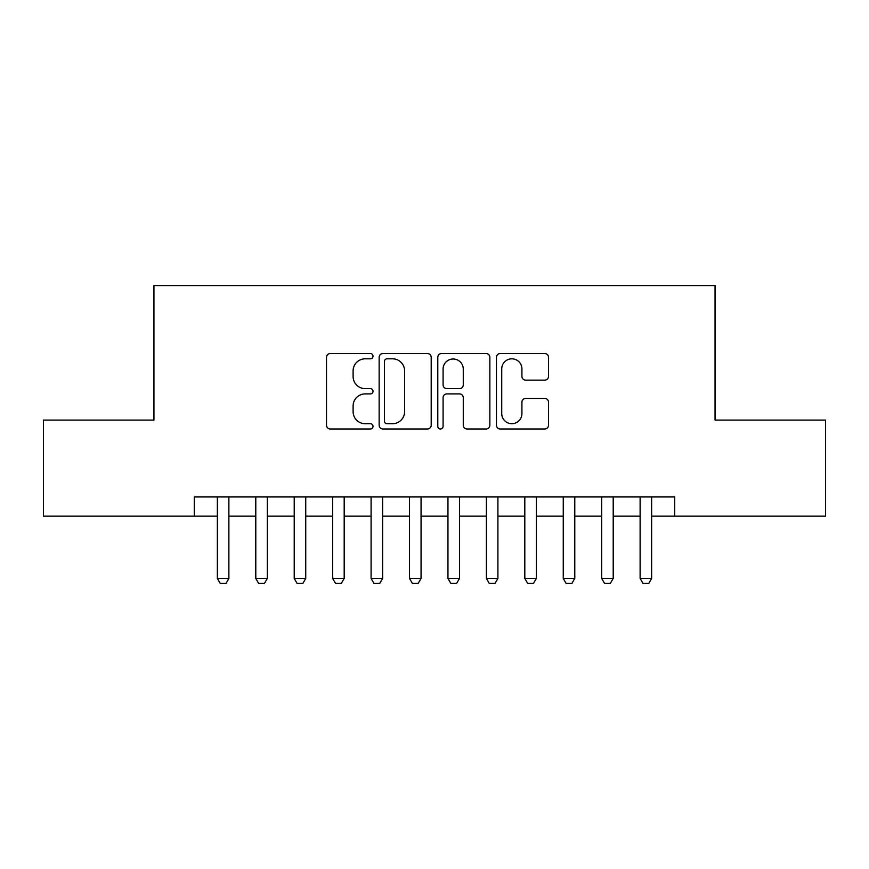 <?xml version="1.0" encoding="UTF-8"?>
<svg xmlns="http://www.w3.org/2000/svg" width="869" height="869" viewBox="0 0 869 869"><rect width="100%" height="100%" fill="white"/><g stroke="black" fill="none" stroke-linecap="round" stroke-linejoin="round"><path stroke-width="1.3" d="M373.007 356.181A2.64 2.64 0 0 0 370.368 353.542L330.285 353.542A3.769 3.769 0 0 0 326.516 357.311L326.516 425.213A3.769 3.769 0 0 0 330.285 428.993L370.368 428.993A2.64 2.64 0 0 0 373.007 426.342A2.64 2.64 0 0 0 370.368 423.703L365.186 423.703A12.068 12.068 0 0 1 353.107 411.634L353.107 405.975A12.068 12.068 0 0 1 365.186 393.907L370.368 393.907A2.64 2.64 0 0 0 373.007 391.267A2.64 2.64 0 0 0 370.368 388.628L365.186 388.628A12.068 12.068 0 0 1 353.107 376.549L353.107 370.889A12.068 12.068 0 0 1 365.186 358.821L370.368 358.821A2.64 2.64 0 0 0 373.007 356.181M544.744 380.133A3.769 3.769 0 0 0 548.524 376.364L548.524 357.311A3.769 3.769 0 0 0 544.744 353.542L500.229 353.542A3.769 3.769 0 0 0 496.46 357.311L496.46 425.213A3.769 3.769 0 0 0 500.229 428.993L544.744 428.993A3.769 3.769 0 0 0 548.524 425.213L548.524 402.206A3.769 3.769 0 0 0 544.744 398.436L525.702 398.436A3.769 3.769 0 0 0 521.921 402.206L521.921 413.611A10.091 10.091 0 0 1 511.83 423.703A10.091 10.091 0 0 1 501.739 413.611L501.739 368.912A10.091 10.091 0 0 1 511.83 358.821A10.091 10.091 0 0 1 521.921 368.912L521.921 376.364A3.769 3.769 0 0 0 525.702 380.133L544.744 380.133M194.298 516.164L43.45 516.164L43.45 420.085L153.943 420.085L153.943 285.575L715.057 285.575L715.057 420.085L825.55 420.085L825.55 516.164L674.702 516.164L674.702 496.949L194.298 496.949L194.298 516.164L217.359 516.164M431.198 357.311A3.769 3.769 0 0 0 427.429 353.542L382.914 353.542A3.769 3.769 0 0 0 379.145 357.311L379.145 425.213A3.769 3.769 0 0 0 382.914 428.993L427.429 428.993A3.769 3.769 0 0 0 431.198 425.213L431.198 357.311M441.571 353.542L486.086 353.542A3.769 3.769 0 0 1 489.855 357.311L489.855 425.213A3.769 3.769 0 0 1 486.086 428.993L467.033 428.993A3.769 3.769 0 0 1 463.264 425.213L463.264 397.676A3.769 3.769 0 0 0 459.495 393.907L446.851 393.907A3.769 3.769 0 0 0 443.081 397.676L443.081 426.342A2.64 2.64 0 0 1 440.442 428.993A2.64 2.64 0 0 1 437.802 426.342L437.802 357.311A3.769 3.769 0 0 1 441.571 353.542M228.884 516.164L255.79 516.164M267.315 516.164L294.222 516.164M305.747 516.164L332.653 516.164M344.189 516.164L371.085 516.164M382.621 516.164L409.516 516.164M421.052 516.164L447.948 516.164M459.484 516.164L486.379 516.164M497.915 516.164L524.811 516.164M536.347 516.164L563.253 516.164M574.778 516.164L601.685 516.164M613.21 516.164L640.116 516.164M651.641 516.164L674.702 516.164M387.063 358.821A2.64 2.64 0 0 0 384.424 361.461L384.424 421.063A2.64 2.64 0 0 0 387.063 423.703L392.527 423.703A12.068 12.068 0 0 0 404.606 411.634L404.606 370.889A12.068 12.068 0 0 0 392.527 358.821L387.063 358.821M463.264 369.097A10.091 10.091 0 0 0 453.173 359.006A10.091 10.091 0 0 0 443.081 369.097L443.081 384.848A3.769 3.769 0 0 0 446.851 388.628L459.495 388.628A3.769 3.769 0 0 0 463.264 384.848L463.264 369.097M228.884 496.949L228.884 578.428L226.005 583.425L220.237 583.425L217.359 578.428L217.359 496.949M217.359 578.428L228.884 578.428M267.315 496.949L267.315 578.428L264.437 583.425L258.669 583.425L255.79 578.428L255.79 496.949M255.79 578.428L267.315 578.428M305.747 496.949L305.747 578.428L302.868 583.425L297.1 583.425L294.222 578.428L294.222 496.949M294.222 578.428L305.747 578.428M344.189 496.949L344.189 578.428L341.3 583.425L335.532 583.425L332.653 578.428L332.653 496.949M332.653 578.428L344.189 578.428M382.621 496.949L382.621 578.428L379.731 583.425L373.974 583.425L371.085 578.428L371.085 496.949M371.085 578.428L382.621 578.428M421.052 496.949L421.052 578.428L418.163 583.425L412.406 583.425L409.516 578.428L409.516 496.949M409.516 578.428L421.052 578.428M459.484 496.949L459.484 578.428L456.594 583.425L450.837 583.425L447.948 578.428L447.948 496.949M447.948 578.428L459.484 578.428M497.915 496.949L497.915 578.428L495.026 583.425L489.269 583.425L486.379 578.428L486.379 496.949M486.379 578.428L497.915 578.428M536.347 496.949L536.347 578.428L533.468 583.425L527.7 583.425L524.811 578.428L524.811 496.949M524.811 578.428L536.347 578.428M574.778 496.949L574.778 578.428L571.9 583.425L566.132 583.425L563.253 578.428L563.253 496.949M563.253 578.428L574.778 578.428M613.21 496.949L613.21 578.428L610.331 583.425L604.563 583.425L601.685 578.428L601.685 496.949M601.685 578.428L613.21 578.428M651.641 496.949L651.641 578.428L648.763 583.425L642.995 583.425L640.116 578.428L640.116 496.949M640.116 578.428L651.641 578.428"/></g></svg>
